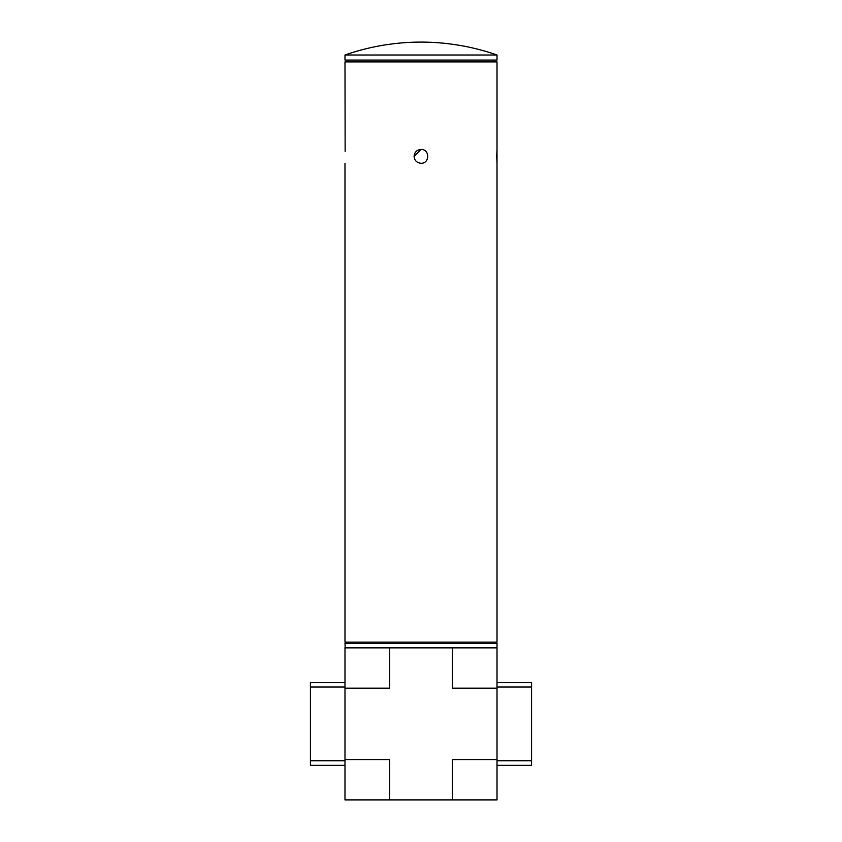 <?xml version="1.0" encoding="UTF-8"?>
<svg xmlns="http://www.w3.org/2000/svg" width="842" height="842" viewBox="0 0 842 842"><rect width="100%" height="100%" fill="white"/><g stroke="black" fill="none" stroke-linecap="round" stroke-linejoin="round"><path stroke-width="1.26" d="M496.696 156.349L497.012 163.253L497.012 149.434L496.696 156.349M345.136 151.36L344.988 61.908L497.012 61.908L497.012 149.434M414.085 156.349C414.506 160.538 416.811 162.843 421 163.253C429.894 163.674 429.915 149.023 421 149.434C416.801 149.855 414.506 152.16 414.085 156.349L421 149.434M497.012 163.253L497.012 642.12L344.988 642.12L344.988 163.253M344.988 647.877L344.988 688.188L389.625 688.188L389.625 647.877L344.988 647.877M344.988 688.188L344.988 759.589L389.625 759.589L389.625 799.9L344.988 799.9L344.988 760.747L310.435 760.747L310.435 765.346L344.988 765.346M497.012 687.04L497.012 647.877L452.375 647.877L452.375 688.188L497.012 688.188L497.012 687.04L531.565 687.04L531.565 682.43L497.012 682.43M452.375 799.9L452.375 759.589L497.012 759.589L497.012 799.9L389.625 799.9M452.375 647.877L389.625 647.877M497.012 759.589L497.012 688.188M344.988 647.645L497.012 647.645L497.012 643.498L344.988 643.498L345.22 647.877M344.988 643.498L497.012 643.498M497.012 55.004A230.329 230.329 0 0 0 455.554 44.71L448.639 43.763A230.329 230.329 0 0 0 393.361 43.763L386.446 44.71A230.329 230.329 0 0 0 344.988 55.004L344.988 60.066L497.012 60.066L497.012 55.004L344.988 55.004M493.791 61.908L493.791 60.066M497.012 765.346L531.565 765.346L531.565 687.04M497.012 760.747L531.565 760.747M344.988 687.04L310.435 687.04L310.435 760.747M344.988 759.589L344.988 760.747M344.988 682.43L310.435 682.43L310.435 687.04M348.209 61.908L348.209 60.066M495.854 643.277L497.012 642.12M346.146 643.277L344.988 642.12"/></g></svg>
